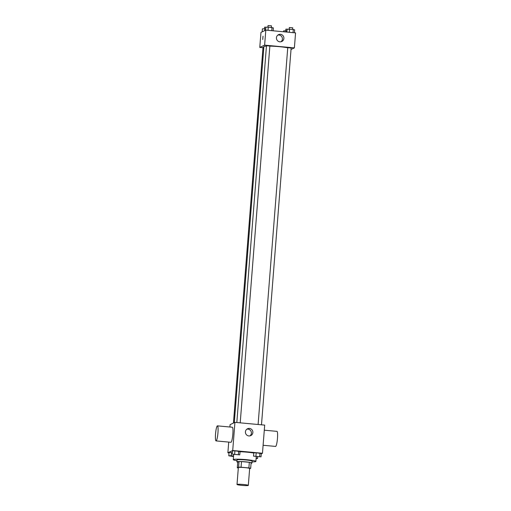 <?xml version="1.0" encoding="UTF-8"?>
<svg xmlns="http://www.w3.org/2000/svg" width="511" height="511" viewBox="0 0 511 511"><rect width="100%" height="100%" fill="white"/><g stroke="black" fill="none" stroke-linecap="round" stroke-linejoin="round"><path stroke-width="0.77" d="M248.244 485.45A5.672 0.505 4.5 0 1 242.188 485.399A5.672 0.505 4.5 0 1 237.015 484.485A5.672 0.505 4.5 0 1 242.706 484.428A5.672 0.505 4.5 0 1 248.32 485.38A5.672 0.505 4.5 0 1 248.244 485.45M237.015 484.485L238.343 467.597A5.672 0.505 4.5 0 1 244.034 467.539A5.672 0.505 4.5 0 1 249.649 468.485L248.32 485.38M237.315 467.782L237.756 462.155L239.027 461.554A7.32 0.652 4.5 0 1 241.505 461.586L249.336 462.308L248.889 467.942L241.064 467.214A7.32 0.652 4.5 0 0 238.586 467.182L237.315 467.782A7.32 0.652 4.5 0 0 238.311 468.006M249.624 468.798L250.677 468.3A7.32 0.652 4.5 0 0 248.889 467.942M249.336 462.308A7.32 0.652 4.5 0 1 251.118 462.672L250.677 468.3M251.073 463.253A7.563 0.671 -175.5 0 0 251.974 463.004A7.563 0.671 -175.5 0 0 244.488 461.74A7.563 0.671 -175.5 0 0 236.9 461.823A7.563 0.671 -175.5 0 0 237.749 462.206M236.9 461.823L237.047 459.945A7.563 0.671 4.5 0 1 244.635 459.862A7.563 0.671 4.5 0 1 252.121 461.126L251.974 463.004M241.505 461.586L241.064 467.214M239.027 461.554L238.586 467.182M236.989 460.692A11.338 1.009 4.5 0 1 233.278 459.645A11.338 1.009 4.5 0 1 244.667 459.53A11.338 1.009 4.5 0 1 255.89 461.427A11.338 1.009 4.5 0 1 255.743 461.567A11.338 1.009 4.5 0 1 252.064 461.88M240.017 451.724A11.338 1.009 4.5 0 1 253.769 453.04M233.572 455.94L231.202 455.723L231.457 452.439L229.049 452.516L228.787 455.799L233.527 456.534M239.768 454.86L240.029 451.571L234.919 450.798L232.511 450.874L232.25 454.164L239.768 454.86L232.25 454.164M261.281 453.825L262.475 453.263L232.716 450.504L227.874 452.797L229.017 452.899M261.044 456.828L261.3 453.544L256.196 452.772L253.788 452.848L253.526 456.131L261.044 456.828L253.526 456.131M262.475 453.263L264.692 425.114L234.932 422.354L230.091 424.647L229.905 427.011M228.717 442.085L227.874 452.797M234.932 422.354L232.716 450.504M252.868 432.523A3.781 3.718 -115.3 0 1 245.785 433.769A3.781 3.718 -115.3 0 1 251.259 429.099A3.781 3.718 -115.3 0 1 252.868 432.523M217.443 425.855L232.326 427.234A7.563 1.156 95.3 0 1 232.812 434.529A7.563 1.156 95.3 0 1 231.036 442.264A7.563 1.156 95.3 0 1 230.927 442.29L216.051 440.91A7.563 1.156 95.3 0 1 215.597 433.277A7.563 1.156 95.3 0 1 217.443 425.855A7.563 1.156 95.3 0 1 217.929 433.149A7.563 1.156 95.3 0 1 216.159 440.891A7.563 1.156 95.3 0 1 216.051 440.91M263.101 445.266L275.563 446.422A7.563 1.156 -84.7 0 0 277.416 439A7.563 1.156 -84.7 0 0 276.962 431.367L264.289 430.192M246.832 429.195A3.781 3.718 -115.3 0 1 249.988 435.864M234.294 422.654L263.887 46.622A13.229 1.182 4.5 0 1 266.442 46.131M269.859 46.111A13.229 1.182 4.5 0 1 287.744 47.798M261.485 424.813L291.142 47.964L287.75 47.695L258.1 424.5M233.444 423.057L263.012 47.363L263.836 47.293M236.823 422.533L266.474 45.722L269.846 46.016M291.021 49.484L294.381 47.893L264.621 45.14L259.78 47.427L262.986 47.727M294.381 47.893L295.562 32.883L265.803 30.123L260.961 32.417L259.78 47.427M265.803 30.123L264.621 45.14M283.886 38.414A3.781 3.718 -115.3 0 1 276.802 39.66A3.781 3.718 -115.3 0 1 282.276 34.991A3.781 3.718 -115.3 0 1 283.886 38.414M262.737 39.481L263.018 36.192L262.737 39.481M277.85 35.087A3.781 3.718 -115.3 0 1 281.005 41.755M294.419 32.774L294.643 29.881L293.295 29.453L287.131 29.184L286.901 32.078M293.295 29.453L293.046 32.647M289.539 29.108L289.29 32.302M289.213 29.114L289.341 27.524L292.707 27.811M273.142 30.807L273.372 27.907L268.262 27.134L265.854 27.211L265.618 30.213M272.018 27.485L271.769 30.679M268.262 27.134L268.013 30.328M267.936 27.147L268.064 25.55L271.43 25.837M287.003 30.826L283.669 30.82L283.592 31.771M286.077 30.743L285.981 31.995M285.751 30.756L285.879 29.159L287.827 29.159M265.726 28.859L262.392 28.846L262.156 31.848M264.8 28.769L264.653 30.673M264.474 28.782L264.602 27.185L266.557 27.192M255.589 456.349L258.981 456.63M261.3 453.544L259.952 453.123L259.697 456.406M259.952 453.123L256.196 452.772L255.934 456.055M256.196 452.772L253.788 452.848M234.313 454.394L237.704 454.643M240.029 451.571L238.675 451.149L238.42 454.432M238.675 451.149L234.919 450.798L234.658 454.087M234.919 450.798L232.511 450.874M256.12 458.514L257.582 458.463L256.158 458.035M257.71 456.821L257.582 458.463M256.337 456.693L256.235 458.041M231.202 455.723L228.787 455.799M233.54 456.361L230.851 456.01L233.559 456.106M231.457 452.439L229.049 452.516M230.851 456.01L233.559 456.119M233.68 454.592L233.278 459.645M256.26 456.687L255.89 461.427M269.865 45.99L240.208 422.846M292.733 27.786L292.605 29.389M271.456 25.818L271.328 27.422"/></g></svg>
